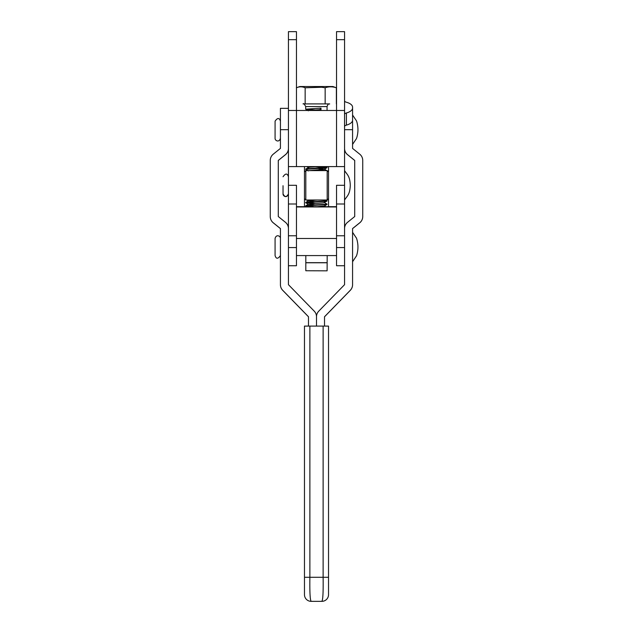 <?xml version="1.0" encoding="UTF-8"?>
<svg xmlns="http://www.w3.org/2000/svg" width="633" height="633" viewBox="0 0 633 633"><rect width="100%" height="100%" fill="white"/><g stroke="black" fill="none" stroke-linecap="round" stroke-linejoin="round"><path stroke-width="0.95" d="M304.473 326.098L309.877 326.09L309.877 577.272C309.664 592.14 310.091 600.163 311.159 601.342L311.151 601.35A6.678 6.678 180 0 1 304.473 594.664L304.473 326.098M323.123 326.09L328.527 326.098L328.527 594.664A6.678 6.678 -0 0 1 321.841 601.35L311.159 601.342L321.841 601.35C322.909 600.163 323.336 592.132 323.123 577.272L323.123 326.09L309.877 326.09M328.527 594.664L328.527 594.672A6.678 6.678 -0 0 1 321.841 601.342L311.151 601.35A6.678 6.678 180 0 1 304.473 594.672L304.473 577.32M328.527 594.609L328.527 581.244M304.473 577.28L328.527 577.28L328.527 326.137M315.123 109.976L305.676 109.192L320.994 108.116L320.994 110.474M312.931 206.73L306.958 206.326L305.676 206.057L307.266 205.765L325.773 204.649L327.055 204.135L307.266 205.511L305.676 206.057M305.953 205.931L313.303 206.493M315.123 203.502L305.676 202.718L325.773 201.31L327.055 200.796L307.266 202.172L305.676 202.718M305.953 202.592L313.303 203.153M315.123 200.163L312.37 200.02M308.406 170.926L305.676 169.32L325.773 167.911L327.055 167.397L307.266 168.766L305.676 169.32M317.45 206.698L318.17 206.73M324.325 202.528L327.055 204.135M325.758 200.02L327.055 200.796M324.231 170.601L315.123 170.103M317.45 169.953L326.739 170.601M326.763 167.523L315.123 166.756M317.022 166.59L327.055 167.397M296.466 87.758L299.781 86.531L332.95 86.531L336.376 87.797C332.634 86.507 328.899 86.499 325.156 87.789L321.683 87.243L305.153 87.789C302.218 86.499 299.29 86.507 296.363 87.797M329.54 103.907L303.183 103.907M325.156 103.891L325.156 87.789M305.153 103.891L305.153 87.789M336.376 103.899L336.376 87.797M320.448 110.474L319.839 109.659L320.994 108.116M316.88 206.73L324.325 206.002L327.016 204.443M315.115 205.021L308.406 204.198L323.423 202.853L327.016 201.096M315.115 201.682L308.406 200.859L317.378 200.02M309.252 170.601L324.325 169.256L317.442 168.425M305.723 169.011L309.545 167.223L317.766 166.59M309.252 110.474L319.839 109.659M336.542 185.287L336.542 206.73L296.458 206.674L296.458 235.785L288.442 235.785L288.442 110.474L296.458 110.474L296.458 39.665L288.442 39.665L288.442 110.474M344.558 39.665L336.542 39.665L336.542 31.65L344.558 31.65L344.558 235.785L336.542 235.785L336.542 206.674L328.527 206.674L328.527 166.59M344.558 247.558L336.542 247.558L336.542 235.785M336.542 247.558L336.542 265.733L344.558 265.733M296.458 235.785L296.458 247.558L288.442 247.558M288.442 265.733L296.458 265.733L296.458 247.558M336.542 206.959L296.458 206.959M327.19 255.574L327.103 270.829L305.81 270.75L305.81 262.671L327.19 262.671M305.81 255.574L305.81 262.671M328.527 198.683L327.19 200.02L327.19 170.601L305.81 170.601L305.81 200.02L304.473 198.683M324.515 326.09L324.515 316.745L350.302 290.278A8.023 8.023 -0 0 0 352.573 284.375L352.573 228.56L359.742 222.784A8.015 8.015 180 0 0 362.733 216.541L362.733 160.426A8.015 8.015 -0 0 0 359.742 154.183L352.573 148.399L352.573 129.694L344.558 129.694M324.515 316.785L350.302 290.318A8.023 8.023 -0 0 0 352.581 284.715L352.581 284.676M288.442 148.399A8.015 8.015 180 0 1 285.459 154.642L278.291 160.426L278.291 216.541L285.459 222.325A8.015 8.015 -0 0 1 288.442 228.56L288.442 284.676L314.229 311.143A8.023 8.023 180 0 1 316.5 316.437L316.5 326.09L316.5 316.437A8.023 8.023 -0 0 1 318.771 311.143L344.558 284.676L344.558 228.56A8.015 8.015 180 0 1 347.541 222.325L354.709 216.541L354.709 160.426L347.541 154.642A8.015 8.015 -0 0 1 344.558 148.399M344.558 148.446L344.558 148.446A8.015 8.015 -0 0 0 347.541 154.681L354.709 160.466M352.573 108.338L352.573 129.694M352.573 228.608L359.742 222.824A8.015 8.015 180 0 0 362.733 216.581L362.733 216.541M308.485 326.09L308.485 316.745L282.698 290.278A8.023 8.023 180 0 1 280.427 284.375L280.427 228.56L273.258 222.784A8.015 8.015 -0 0 1 270.267 216.541L270.267 160.426A8.015 8.015 180 0 1 273.258 154.183L280.427 148.399L280.427 129.694L288.442 129.694M308.485 316.785L282.698 290.318A8.023 8.023 180 0 1 280.419 284.715L280.419 284.676M288.442 148.446A8.015 8.015 180 0 1 285.459 154.681L278.291 160.466M288.442 108.338L280.427 108.338L280.427 129.694M270.267 216.581L270.267 216.581A8.015 8.015 -0 0 0 273.258 222.824L273.258 222.784M280.427 228.608L273.258 222.824M304.473 166.59L304.473 206.674L296.458 206.674L296.458 185.287M336.542 39.665L336.542 110.474L296.458 110.474L296.458 166.59L288.442 166.59M288.442 39.665L288.442 31.65L296.458 31.65L296.458 39.665M344.558 166.59L336.542 166.59L336.542 110.474L344.558 110.474M336.542 166.59L296.458 166.59M344.558 114.454A4.012 1.757 180 0 1 346.409 112.975A13.364 5.855 0 0 0 352.573 108.037L352.573 120.199A13.364 5.855 180 0 1 346.409 125.128A4.012 1.757 0 0 0 344.558 126.616M344.558 100.758A4.012 1.757 180 0 0 346.409 102.237A13.364 5.855 0 0 1 352.573 107.175L352.573 119.328M320.195 103.899L329.682 103.907C329.16 104.635 328.543 102.451 327.055 106.573L305.676 106.573C304.378 104.034 303.508 103.147 303.049 103.907L320.195 103.899M327.103 262.774L305.897 262.774M344.558 185.295L336.542 185.295M296.458 185.295L288.442 185.295M346.409 112.975L346.409 125.128M352.573 144.411L355.944 139.355C357.059 138.508 358.12 131.854 357.922 129.718C358.12 127.581 357.059 120.927 355.944 120.08L352.573 115.024M275.086 121.204L275.078 138.271C274.833 140.581 279.121 142.995 280.427 138.271M280.427 121.164C279.335 117.643 277.555 117.643 275.078 121.164M305.676 109.192L305.676 106.573M327.055 110.474L327.055 106.573M305.723 206.113L306.791 206.73M305.723 202.774L308.406 204.332M306.736 200.02L308.406 200.993M327.016 167.698L324.325 169.256M306.696 166.59L308.295 167.523M305.723 109.248L308.406 110.807M327.016 167.341L325.718 166.59M327.016 170.688L324.325 169.13M305.723 202.418L308.406 200.859M305.723 205.757L308.406 204.198M325.813 206.73L324.436 205.931M328.527 198.659L327.19 199.996L305.81 199.996L304.473 198.659M304.473 171.939L305.81 170.601M328.527 171.939L327.19 170.601M327.19 200.02L305.81 200.02M344.558 204L336.542 204M296.458 204L288.442 204M344.558 199.988C347.24 195.795 349.922 194.608 350.286 185.295L350.286 185.327C349.922 175.99 347.24 174.803 344.558 170.609M283.03 185.714L283.03 193.848C282.793 196.127 287.026 198.699 288.442 193.848C286.638 197.361 284.834 197.361 283.03 193.872M288.442 176.749C287.342 173.181 285.538 173.181 283.03 176.749M352.573 261.722L355.944 256.658C357.059 255.811 358.12 249.157 357.922 247.028C358.12 244.892 357.059 238.237 355.944 237.391L352.573 232.327M280.427 238.475C280.672 236.101 276.297 233.799 275.078 238.475L275.078 255.574C276.162 259.095 277.95 259.095 280.427 255.574M336.542 255.574L296.458 255.574M336.542 238.475L296.458 238.475M344.558 200.012C347.24 195.819 349.922 194.632 350.286 185.327"/></g></svg>
